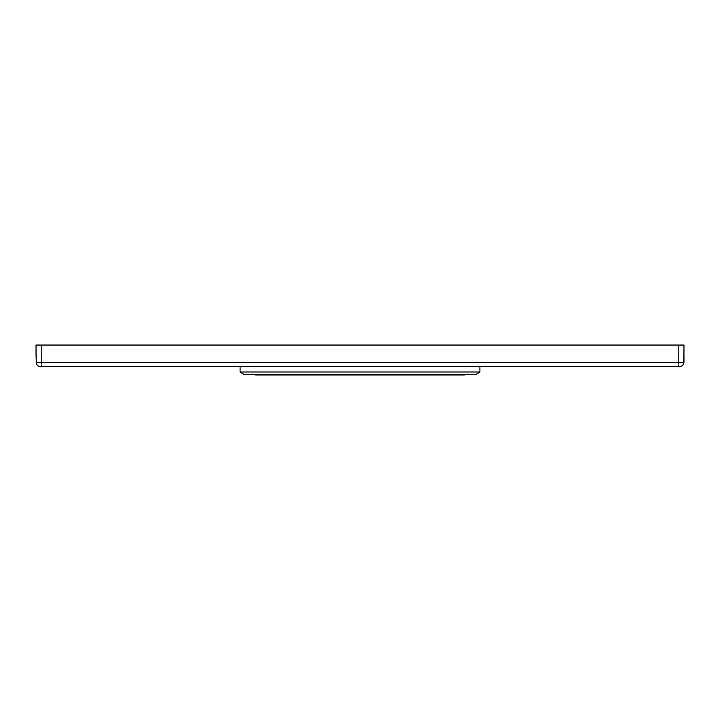 <?xml version="1.0" encoding="UTF-8"?>
<svg xmlns="http://www.w3.org/2000/svg" width="720" height="720" viewBox="0 0 720 720"><rect width="100%" height="100%" fill="white"/><g stroke="black" fill="none" stroke-linecap="round" stroke-linejoin="round"><path stroke-width="1.08" d="M36.306 362.565L36.045 355.149C36.045 364.545 36.045 364.545 36.045 355.149C36.045 345.762 36.045 345.762 36.045 355.149L36.045 347.742M36.306 362.628L36 345.051L41.769 345.051L41.769 362.628L36.306 362.628C36.594 365.031 37.944 366.354 40.347 366.606C37.944 366.354 36.594 365.031 36.306 362.628L41.769 362.628L41.769 345.051L678.231 345.051L678.231 362.628L41.769 362.628L41.769 366.606L40.347 366.606L41.769 366.606L41.769 362.628L678.231 362.628L678.231 345.051L684 345.051L683.694 362.628L678.231 362.628L678.231 366.606L41.769 366.606L678.231 366.606L678.231 362.628L683.694 362.628L684 345.051L36 345.051L36.306 362.628M683.694 362.628C683.406 365.031 682.056 366.354 679.653 366.606L678.231 366.606L679.653 366.606C682.056 366.354 683.406 365.031 683.694 362.628M240.102 366.606L240.102 371.988L240.102 366.606M479.898 371.988L479.898 366.606L479.898 371.988L240.102 371.988L244.476 374.688L475.524 374.688L479.898 371.988L475.524 374.688L244.476 374.688L240.102 371.988L479.898 371.988M360 374.949L341.775 374.949M253.71 374.688L466.29 374.688M255.204 374.949L464.796 374.949M683.955 362.43L683.955 347.877L683.955 362.43"/></g></svg>
